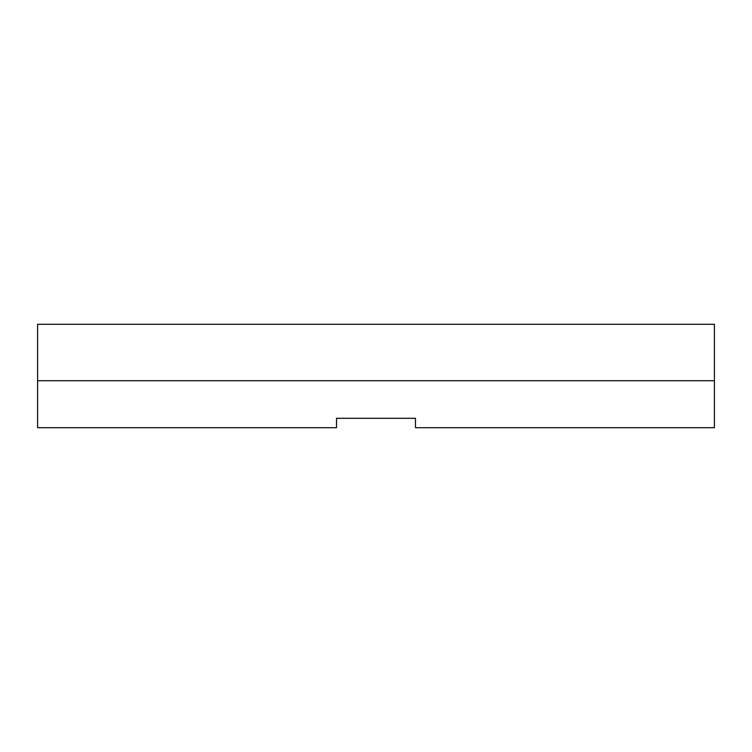 <?xml version="1.0" encoding="UTF-8"?>
<svg xmlns="http://www.w3.org/2000/svg" width="752" height="752" viewBox="0 0 752 752"><rect width="100%" height="100%" fill="white"/><g stroke="black" fill="none" stroke-linecap="round" stroke-linejoin="round"><path stroke-width="1.13" d="M415.48 427.7L415.48 418.3L336.52 418.3L336.52 427.7L37.6 427.7L37.6 380.7L714.4 380.7L714.4 427.7L415.48 427.7M37.6 380.7L37.6 324.3L714.4 324.3L714.4 380.7"/></g></svg>
